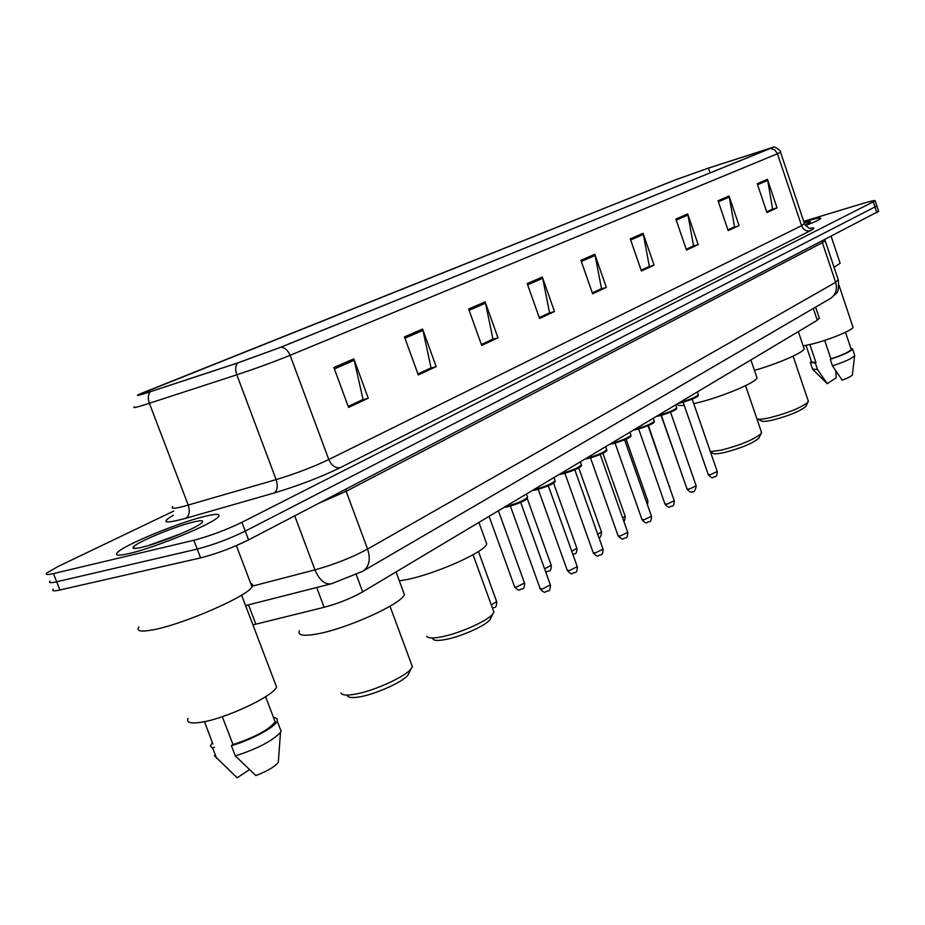<?xml version="1.0" encoding="UTF-8"?>
<svg xmlns="http://www.w3.org/2000/svg" width="925" height="925" viewBox="0 0 925 925"><rect width="100%" height="100%" fill="white"/><g stroke="black" fill="none" stroke-linecap="round" stroke-linejoin="round"><path stroke-width="1.39" d="M819.272 318.003L817.284 320.27L362.681 591.85C351.257 598.313 338.4 603.458 324.12 607.297L252.93 624.895M53.199 589.179C51.534 591.075 53.766 591.341 59.894 589.988L200.586 557.902C216.542 553.809 232.533 547.808 248.571 539.899L878.623 211.293M173.715 511.062L57.94 566.551L46.84 572.991C45.14 574.795 47.348 574.992 53.465 573.592L193.845 540.269L197.222 549.08C213.166 544.941 229.169 538.951 245.241 531.112L876.865 205.963L245.241 531.112C229.169 538.951 213.166 544.941 197.222 549.08L56.679 581.79L197.222 549.08L200.586 557.902M50.019 581.097C48.331 582.935 50.563 583.166 56.679 581.79C50.563 583.166 48.331 582.935 50.019 581.097M179.173 534.442L159.701 541.9L179.173 534.442M129.454 553.451C155.793 547.507 213.374 523.643 218.335 516.809C220.867 513.722 216.381 513.572 204.876 516.347C178.652 522.556 123.788 545.137 117.313 552.583C114.503 555.659 118.55 555.948 129.454 553.451C155.793 547.507 213.374 523.643 218.335 516.809C220.867 513.722 216.381 513.572 204.876 516.347C178.652 522.556 123.788 545.137 117.313 552.583C114.503 555.659 118.55 555.948 129.454 553.451M805.49 225.619C814.659 222.035 819.747 219.641 820.741 218.473C820.984 217.34 815.364 218.473 803.871 221.873C815.364 218.473 820.984 217.34 820.741 218.473C819.747 219.641 814.659 222.035 805.49 225.619M146.566 392.94C139.571 395.137 136.993 395.68 138.843 394.57L675.967 179.658L708.457 168.107L772.699 147.503L280.437 347.361L237.91 362.854L146.566 392.94M145.965 393.183L237.436 363.062L281.038 347.176L773.323 147.191L708.793 167.968L675.504 179.82L139.675 394.038C135.316 396.131 137.409 395.854 145.965 393.183M193.845 540.269C209.778 536.061 225.804 530.083 241.911 522.313L875.177 200.852C875.27 200.124 871.35 200.945 863.441 203.303L803.709 221.364M687.691 213.952L698.178 244.605L686.489 250.051L675.863 219.086L687.691 213.952L687.969 215.039L676.233 220.15M729.027 196.008L739.052 225.573L728.206 230.626L718.054 200.771L729.027 196.008L729.293 197.06L718.401 201.8M767.426 179.334L777.035 207.882L766.941 212.588L757.228 183.763L767.426 179.334L767.681 180.352L757.563 184.757M542.327 277.049L554.491 311.517L539.576 318.466L527.227 283.605L542.327 277.049L542.663 278.275L527.655 284.808M485.139 301.874L497.997 337.833L481.694 345.418L468.651 309.031L485.139 301.874L485.509 303.157L469.102 310.291M422.575 329.034L436.184 366.612L418.297 374.937L404.479 336.897L422.575 329.034L422.956 330.375L404.953 338.203M353.824 358.877L368.266 398.236L348.575 407.416L333.867 367.537L353.824 358.877L354.229 360.276L334.376 368.925M643.072 233.32L654.079 265.14L641.43 271.025L630.283 238.87L643.072 233.32L643.372 234.453L630.677 239.98M594.775 254.282L606.337 287.374L592.624 293.757L580.912 260.307L594.775 254.282L595.099 255.462L581.316 261.463M692.86 246.166L686.234 249.311L693.565 245.842L687.969 215.039M739.052 225.573L727.963 229.909M771.936 209.408L766.709 211.894M548.826 313.124L539.275 317.645M492.204 339.452L481.382 344.562M430.287 368.231L417.973 374.035M362.265 399.854L348.216 406.468M648.645 266.724L641.175 270.262M600.788 288.97L592.347 292.971M606.337 287.374L600.811 289.028M592.324 292.913L601.516 288.635L595.099 255.462M654.079 265.14L648.668 266.782M641.152 270.216L649.35 266.4L643.372 234.453M368.266 398.236L362.288 399.924M348.193 406.399L363.039 399.496L354.229 360.276M436.184 366.612L430.31 368.3M417.95 373.966L431.05 367.884L422.956 330.375M497.997 337.833L492.227 339.51M481.358 344.493L492.967 339.093L485.509 303.157M554.491 311.517L548.849 313.193M539.252 317.576L549.566 312.789L542.663 278.275M777.035 207.882L771.959 209.466M766.698 211.848L772.606 209.096L767.681 180.352M727.952 229.863L734.531 226.798L729.293 197.06M698.178 244.605L692.883 246.223M138.9 626.977C136.033 631.174 140.773 632.122 153.122 629.821C183.081 624.398 247.264 596.347 252.028 586.913L252.675 584.554L250.64 583.247M188.099 718.343C186.179 722.402 190.18 723.766 200.089 722.437C223.989 719.396 273.384 696.34 276.552 687.021L275.072 683.112M142.022 547.265C158.857 543.426 195.106 528.695 201.349 523.226C204.645 520.393 201.951 520 193.244 522.07C174.386 526.487 134.333 543.276 133.119 547.392C132.506 548.837 135.478 548.803 142.022 547.265M179.6 534.268L148.185 545.611M222.312 716.702L233.031 744.59C255.15 737.167 269.198 729.594 275.176 721.847L274.031 718.852M233.031 744.59L231.377 745.654L235.32 755.922L255.878 775.566C267.36 771.126 274.829 766.744 278.298 762.42L278.783 755.76M235.32 755.922C257.613 748.707 272.678 740.809 280.518 732.253L281.084 731.224L279.847 727.952M231.377 745.654C250.848 740.22 275.107 727.154 277.246 721.13L277.257 718.852L274.864 717.603M212.866 743.92L204.541 721.639M214.369 755.679L237.17 777.809L249.38 769.658M216.635 758.361L212.715 748.186L214.369 747.122M212.322 742.497L210.426 746.047L212.715 748.186M151.145 544.721L172.27 537.252M347.488 695.762C348.309 697.554 351.812 698.005 358.021 697.126C373.735 695.033 402.329 682.372 408.064 675.042L409.567 671.874M340.932 692.998C341.845 695.045 345.881 695.565 353.038 694.536C371.179 692.097 404.329 677.435 410.897 669.053L412.411 666.728L411.29 663.734M299.365 630.746C297.353 635.221 302.949 636.342 316.13 634.134C345.73 629.266 401.589 604.037 404.41 594.578L403.057 590.948M432.854 638.886C433.733 640.551 437.386 640.852 443.815 639.822C459.02 637.475 485.105 626.098 489.996 619.75L491.198 617.241M426.737 636.215C427.708 638.111 431.917 638.458 439.34 637.244C456.892 634.515 487.117 621.357 492.713 614.096L493.938 612.165L493.06 609.748M399.334 580.842L405.636 579.79C434.183 574.552 484.631 552.167 486.758 544.039L485.694 541.113M710.55 452.175L712.366 453.03C713.36 454.198 717.303 454.036 724.217 452.556C740.937 448.232 752.453 443.48 758.766 438.277L759.286 437.259M710.365 451.62L721.188 450.163C740.509 445.145 753.817 439.653 761.102 433.686L761.321 431.721M677.343 403.867C676.996 405.347 679.297 405.832 684.234 405.323M693.762 403.658L697.045 402.884C721.246 397.172 756.465 382.418 757.008 377.874L756.592 376.66M757.795 419.129L761.078 420.702C762.073 421.777 766.039 421.534 772.976 419.985C789.002 415.764 799.894 411.301 805.652 406.607L806.091 405.751M756.916 418.852C758.708 419.638 763.125 419.233 770.167 417.637C788.701 412.747 801.281 407.601 807.93 402.202L808.115 400.525M754.442 370.37C777.301 363.953 803.652 352.494 804.16 348.841L803.813 347.835M803.178 345.938L812.3 343.996C829.517 339.706 852.873 330.086 853.023 327.265L852.804 326.606M804.958 224.787L810.323 222.069C811.144 221.237 809.086 221.468 804.172 222.74M824.684 340.365L830.916 358.912C842.825 354.911 849.601 351.731 851.243 349.384L851.069 348.887M830.916 358.912L830.28 359.328L832.477 365.861L842.189 380.14C848.005 377.99 851.393 376.255 852.353 374.949L852.411 374.544M832.477 365.861C844.86 361.779 852.249 358.38 854.642 355.697L854.561 354.911M830.28 359.328C843.288 355.003 850.722 351.546 852.572 348.968L850.803 348.078M806.033 345.43L811.618 361.976L815.977 362.623L809.895 344.586M834.049 267.233L840.143 263.29L839.935 262.677M812.936 369.561L827.262 383.713L836.258 377.712L835.749 370.798M812.451 369.052L817.527 369.538L815.341 363.039L815.977 362.623M827.262 383.713L817.527 369.538M811.341 361.189L810.3 362.392L815.341 363.039M248.501 604.857L255.855 624.225M316.697 587.514L324.12 607.297M356.275 574.645L362.681 591.85M813.318 308.453L817.284 320.27M248.571 539.899L241.911 522.313M59.894 589.988L53.465 573.592M876.912 212.773L873.362 202.032M251.785 586.288L314.962 569.869L294.728 515.861M362.519 571.373L331.647 583.698C325.033 584.958 319.472 580.345 314.962 569.869C334.468 564.435 352.009 557.509 367.583 549.068L346.158 491.302L319.472 502.98M829.979 298.74L363.444 570.829C369.353 566.192 370.728 558.943 367.583 549.068L835.633 282.356L822.371 242.662L346.158 491.302L345.73 489.313M825.054 240.327L838.397 280.229C838.906 287.814 838.143 292.254 836.096 293.572L830.835 298.243C835.899 294.474 837.495 289.178 835.633 282.356L838.212 279.685M824.961 239.818L825.204 240.754L822.371 242.662L822.163 241.275M148.844 390.223L149.526 391.992M770.675 148.474L774.78 149.919L777.451 153.747L290.103 355.304C273.765 361.929 256.005 368.428 236.823 374.798L144.15 404.977C135.42 407.659 132.206 408.272 134.507 406.815M172.686 506.611C170.686 508.785 174.108 508.785 182.942 506.588L276.136 479.613C295.376 473.785 312.928 467.09 328.791 459.528L801.582 225.688L804.415 223.48M150.255 391.795C148.035 394.593 147.746 398.432 149.387 403.312L188.238 505.131C190.157 511.305 189.394 515.676 185.937 518.254C164.511 523.989 160.314 522.972 173.357 515.19M809.757 228.313C815.156 227.342 815.318 228.163 810.242 230.799L340.192 467.692C335.312 468.258 331.52 465.541 328.791 459.528L290.103 355.304C288.057 350.459 285.039 347.754 281.038 347.176M780.515 152.139L777.451 153.747L801.582 225.688C803.374 229.816 806.265 231.516 810.242 230.799M340.192 467.692C320.385 477.288 298.382 485.717 274.17 492.979C277.454 490.412 278.101 485.96 276.136 479.613L236.823 374.798C235.147 369.78 235.343 365.872 237.436 363.062M274.17 492.979L185.937 518.254M764.166 149.908L764.513 150.937M708.457 168.107L710.122 173.01M178.062 534.708L157.805 542.559M491.302 604.915L496.644 601.539M489.094 516.335L514.566 586.681L516.624 586.993L524.51 583.028M544.594 568.852L551.231 565.279M571.766 551.288L576.853 548.248M597.77 534.361L601.47 531.898M622.675 518.069L625.115 516.185M646.575 502.344L647.858 501.061M669.48 487.117L669.746 486.515M661.109 415.406L682.419 475.797M505.547 506.507L506.865 506.241C517.272 503.431 524.174 500.448 527.574 497.292L527.342 496.644M510.403 506.125L540.142 588.647L542.327 588.982L550.375 584.912M527.007 497.985C525.354 500.703 518.913 503.639 507.686 506.784M533.679 489.695L534.974 489.429C545.16 486.666 551.867 483.787 555.092 480.792L554.873 480.191M538.246 489.36L567.233 570.262L569.43 570.563L577.258 566.643M554.514 481.474C553.011 484.041 546.768 486.885 535.772 489.984M560.608 473.612L561.903 473.334C571.87 470.605 578.391 467.819 581.455 464.974L581.258 464.419M564.932 473.311L593.191 552.653L595.399 552.907L603.019 549.138M580.877 465.657C579.512 468.085 573.442 470.825 562.678 473.877M586.438 458.176L587.722 457.898C597.481 455.216 603.817 452.522 606.742 449.816L606.569 449.296M590.52 457.921L618.085 535.76L620.317 535.98L627.728 532.349M606.164 450.487C604.927 452.776 599.03 455.435 588.462 458.442M611.228 443.376L612.489 443.087C622.051 440.439 628.225 437.837 631.012 435.259L630.85 434.785M615.079 443.156L641.973 519.538L644.228 519.723L651.454 516.231M630.422 435.918C629.312 438.092 623.577 440.658 613.206 443.63M635.024 429.154L636.284 428.865C645.65 426.263 651.663 423.731 654.333 421.268L654.172 420.829M638.666 428.969L664.936 503.963L667.191 504.113L674.244 500.737M653.732 421.927C652.738 423.985 647.142 426.471 636.978 429.397M657.906 415.487L659.143 415.198C668.324 412.631 674.198 410.168 676.742 407.821L676.603 407.416M661.34 415.337L687.009 488.99L689.275 489.105L696.155 485.833M676.14 408.48C675.25 410.422 669.804 412.839 659.814 415.73M679.91 402.34L681.135 402.051C690.143 399.519 695.866 397.126 698.306 394.882L698.178 394.512M683.159 402.225L708.249 474.571L710.527 474.664L717.245 471.496M697.704 395.542C696.907 397.38 691.611 399.716 681.794 402.572M815.619 307.112L819.434 318.489M878.715 211.559L875.177 200.852M330.711 583.941L245.599 605.597M773.323 147.191C773.601 145.757 781.764 150.798 780.561 152.301L804.542 223.85C808.103 227.978 810.335 229.469 811.237 228.348L810.127 228.371M138.831 394.582L138.23 395.021M135.513 548.433L133.119 547.392M275.176 721.847L265.591 696.71M278.298 762.42L280.518 732.253M281.084 731.224L277.246 721.13M276.552 687.021L241.61 595.122M252.028 586.913L236.361 545.611M404.41 594.578L396.039 571.928M412.411 666.728L389.98 606.233M408.064 675.042L410.897 669.053M486.758 544.039L478.907 522.417M493.938 612.165L473.033 554.746M489.996 619.75L492.713 614.096M757.008 377.874L750.88 359.941M761.657 432.727L745.55 385.667M758.766 438.277L761.102 433.686M804.16 348.841L798.333 331.589M808.404 401.369L793.095 356.16M805.652 406.607L807.93 402.202M851.243 349.384L845.508 332.26M852.353 374.949L854.642 355.697M854.735 355.454L852.572 348.968M853.023 327.265L839.044 285.432M840.143 263.29L831.228 236.557M812.474 368.844L810.485 362.958M478.445 551.497L496.771 601.886C496.355 609.818 494.413 606.291 492.539 608.315M498.402 510.773L524.625 583.351C524.117 591.364 522.07 587.757 520.047 589.722M519.711 589.78C518.809 590.601 517.133 589.676 514.682 587.005M527.215 498.425L551.335 565.58C550.837 573.408 548.837 569.869 546.86 571.8M546.571 571.858L545.692 571.916M553.543 482.977L576.957 548.525C576.472 556.122 574.656 552.618 572.922 554.526M578.726 467.865L601.551 532.153C601.134 536.384 600.256 538.188 598.903 537.564M602.892 453.25L625.196 516.416C624.907 520.081 624.421 521.619 623.739 521.053M626.098 439.144L647.928 501.281L647.442 504.819M648.425 425.535L669.966 488.516M682.777 476.826L682.13 475.716M504.125 507.351L507.594 506.831C516.682 504.275 522.868 501.801 526.186 499.408L527.574 497.292L526.406 494.042M540.269 588.982C543.16 592.035 544.883 592.983 545.438 591.85M545.785 591.792C547.854 589.803 550.005 593.422 550.491 585.259L520.683 502.391M532.222 490.562L535.691 490.019C556.515 483.555 555.439 481.37 555.092 480.792L553.948 477.589M567.349 570.586C570.216 573.604 571.928 574.541 572.482 573.396M572.783 573.338C574.737 571.384 576.853 575.015 577.362 566.967L548.328 485.741M559.139 474.479L562.597 473.912C581.559 468.223 582.241 465.402 581.455 464.974L580.333 461.818M593.295 552.942C596.105 555.925 597.804 556.85 598.382 555.705M598.648 555.659C600.556 553.751 602.614 557.301 603.123 549.427L574.818 469.796M584.958 459.066L588.381 458.476C607.609 452.614 607.182 450.336 606.742 449.816L605.644 446.706M618.178 536.026C621.218 538.859 622.895 539.761 623.219 538.743M623.462 538.697C625.265 536.824 627.289 540.385 627.821 532.615L600.221 454.499M609.725 444.266L613.136 443.653C633.255 437.363 630.746 436.045 631.012 435.259L629.937 432.195M642.066 519.792C644.817 522.706 646.482 523.596 647.061 522.463M647.28 522.417C649.038 520.578 651.015 524.07 651.535 516.474L624.595 439.814M633.521 430.056L636.909 429.431C656.565 423.28 654.067 422.031 654.333 421.268L653.281 418.25M665.017 504.194C667.734 507.085 669.376 507.952 669.966 506.819M670.163 506.773C671.92 504.946 673.782 508.438 674.325 500.968L648.009 425.708M656.38 416.389L659.756 415.753C679.1 409.671 676.406 408.63 676.742 407.821L675.712 404.849M687.09 489.198C689.761 492.054 691.403 492.909 691.993 491.776M692.166 491.742C693.854 492.701 695.207 490.805 696.236 486.053L670.532 412.157M678.383 403.254L681.725 402.595C701.104 396.455 697.762 395.75 698.306 394.882L697.3 391.946M708.319 474.768C710.99 477.589 712.597 478.433 713.175 477.3M713.325 477.265C714.898 475.542 716.748 478.93 717.314 471.692L692.189 399.114"/></g></svg>

